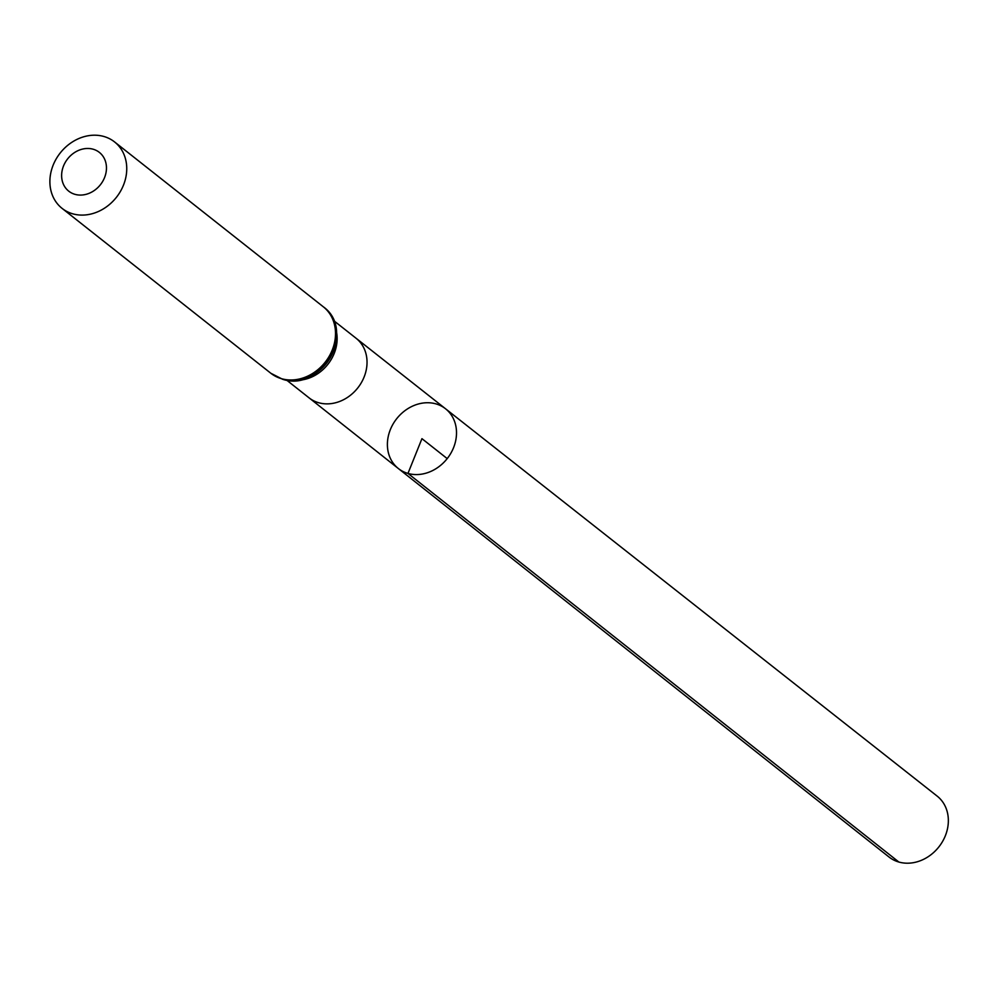 <?xml version="1.0" encoding="UTF-8"?>
<svg xmlns="http://www.w3.org/2000/svg" width="998" height="998" viewBox="0 0 998 998"><rect width="100%" height="100%" fill="white"/><g stroke="black" fill="none" stroke-linecap="round" stroke-linejoin="round"><path stroke-width="1.5" d="M407.97 473.426A38.074 32.186 128.3 0 1 398.327 468.511A38.074 32.186 128.3 0 1 396.693 418.711A38.074 32.186 128.3 0 1 445.52 408.756A38.074 32.186 128.3 0 1 450.797 453.329A38.074 32.186 128.3 0 1 407.97 473.426A38.074 32.186 128.3 0 1 398.327 468.511L889.031 857.02A38.81 32.809 128.3 0 0 898.861 862.035A38.81 32.809 128.3 0 0 942.524 841.539A38.81 32.809 128.3 0 0 937.147 796.105L445.52 408.756A38.074 32.186 128.3 0 1 450.797 453.329A38.074 32.186 128.3 0 1 407.97 473.426M74.975 194.336A24.701 20.871 128.3 0 1 70.821 155.439A24.701 20.871 128.3 0 1 106.337 165.556A24.701 20.871 128.3 0 1 74.975 194.336M72.767 213.822A42.34 35.791 128.3 0 1 62.076 208.37A42.34 35.791 128.3 0 1 60.229 152.968A42.34 35.791 128.3 0 1 114.558 141.928A42.34 35.791 128.3 0 1 120.384 191.479A42.34 35.791 128.3 0 1 72.767 213.822M447.204 458.606L421.942 438.658L407.97 473.426L898.861 862.035M398.327 468.511L309.056 397.84A37.949 32.073 -51.7 0 0 309.068 397.853A37.949 32.073 -51.7 0 0 318.661 402.73A37.949 32.073 -51.7 0 0 361.326 382.708A37.949 32.073 -51.7 0 0 356.111 338.297A37.949 32.073 -51.7 0 0 356.086 338.285M297.716 380.263A37.949 32.073 -51.7 0 0 336.363 331.336M281.536 378.704A42.34 35.791 128.3 0 1 270.845 373.264L282.584 379.252C321.231 392.626 356.748 330.563 323.327 306.81A42.34 35.791 128.3 0 1 329.153 356.361A42.34 35.791 128.3 0 1 281.536 378.704M334.505 324.737A40.145 33.932 128.3 0 1 326.508 363.284A40.145 33.932 128.3 0 1 290.88 379.976M333.694 320.608L445.52 408.756M309.068 397.853L286.663 380.151M62.076 208.37L270.845 373.264M114.558 141.928L323.327 306.81"/></g></svg>
